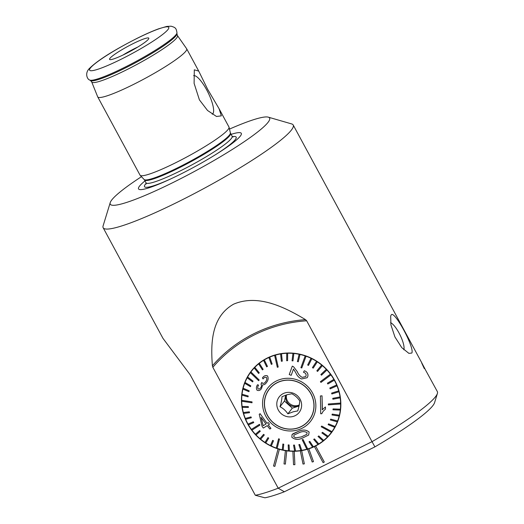 <?xml version="1.0" encoding="UTF-8"?>
<svg xmlns="http://www.w3.org/2000/svg" width="524" height="524" viewBox="0 0 524 524"><rect width="100%" height="100%" fill="white"/><g stroke="black" fill="none" stroke-linecap="round" stroke-linejoin="round"><path stroke-width="0.79" d="M207.661 89.329L198.734 71.1L194.306 69.83L194.109 83.362L199.408 99.855L207.537 110.472L216.491 116.472L221.338 115.856L219.097 108.75L207.661 89.329M212.246 114.219A21.458 5.843 63.6 0 0 206.711 89.925A21.458 5.843 63.6 0 0 193.611 75.613M141.46 176.686A90.554 11.227 -28.4 0 0 110.23 202.618A90.554 11.227 -28.4 0 0 173.221 182.431A90.554 11.227 -28.4 0 0 268.295 117.153A90.554 11.227 -28.4 0 0 229.492 129.087M110.23 202.618L103.104 225.864A108.023 13.395 -28.4 0 0 103.156 227.744A108.023 13.395 -28.4 0 0 178.245 201.786A108.023 13.395 -28.4 0 0 293.191 124.987A108.023 13.395 -28.4 0 0 291.652 123.919L268.295 117.153M144.984 180.918A58.446 7.251 -28.4 0 0 169.475 179.503A58.446 7.251 -28.4 0 0 179.143 174.872A58.446 7.251 -28.4 0 0 216.51 154.069A58.446 7.251 -28.4 0 0 231.11 134.354M97.726 96.901A50.559 6.268 -28.4 0 0 132.873 84.75A50.559 6.268 -28.4 0 0 186.682 48.804A50.559 6.268 -28.4 0 0 186.636 48.725L177.446 35.553A48.745 6.046 -28.4 0 1 125.616 70.281A48.745 6.046 -28.4 0 1 91.693 81.921L97.687 96.816A50.559 6.268 -28.4 0 0 97.726 96.901L140.026 175.134A50.559 6.268 -28.4 0 0 140.15 175.304A50.559 6.268 -28.4 0 0 175.18 162.984A50.559 6.268 -28.4 0 0 229.06 127.234A50.559 6.268 -28.4 0 0 228.981 127.037L219.097 108.75M133.299 43.531A22.296 2.764 -28.4 0 0 109.719 59.526A22.296 2.764 -28.4 0 0 125.072 54.024A22.296 2.764 -28.4 0 0 148.842 38.376A22.296 2.764 -28.4 0 0 133.299 43.531M137.858 46.996A19.539 2.424 -28.4 0 0 135.048 48.352A19.539 2.424 -28.4 0 0 122.95 55.059M212.836 367.304L212.397 365.791C210.759 344.34 210.831 317.053 233.606 304.175C258.063 293.715 285.023 307.326 305.499 319.627L306.664 320.78A144.113 137.517 -141.9 0 0 212.836 367.304L278.198 488.198A108.023 13.395 151.6 0 1 255.306 495.265L190.114 374.686L162.957 338.34L103.156 227.744M391.199 314.95C394.159 309.54 414.969 348.074 411.805 353.065L408.871 353.353L401.777 347.641L394.939 336.984L390.937 324.913L390.675 316.057L391.199 314.95M403.808 349.79A15.628 4.251 63.6 0 0 400.113 335.085A15.628 4.251 63.6 0 0 390.577 322.699M315.016 446.284A50.559 48.247 38.1 0 1 314.42 446.579L314.426 446.566A50.559 48.247 38.1 0 1 308.839 448.819L308.833 448.826A50.559 48.247 38.1 0 1 307.555 449.232L307.568 449.219A50.559 48.247 38.1 0 1 301.66 450.594L301.66 450.594A50.559 48.247 38.1 0 1 300.324 450.81L300.331 450.804A50.559 48.247 38.1 0 1 294.246 451.275L294.239 451.288A50.559 48.247 38.1 0 1 292.883 451.295L292.89 451.282A50.559 48.247 38.1 0 1 286.759 450.843L286.752 450.856A50.559 48.247 38.1 0 1 285.403 450.66L285.41 450.647A50.559 48.247 38.1 0 1 279.371 449.304L279.364 449.317A50.559 48.247 38.1 0 1 278.054 448.917L278.061 448.911A50.559 48.247 38.1 0 1 251.369 370.946A50.559 48.247 38.1 0 1 267.299 358.01A50.559 48.247 38.1 0 1 328.692 371.654A50.559 48.247 38.1 0 1 330.952 433.341A50.559 48.247 38.1 0 1 315.618 445.976L315.618 445.976A50.559 48.247 38.1 0 1 315.016 446.284M306.664 320.78L372.027 441.673L278.198 488.198L284.355 491.781L374.915 446.874A101.125 12.543 151.6 0 0 434.586 402.648L437.396 393.472A108.023 13.395 151.6 0 0 437.35 391.598L425.612 370.154C420.818 360.898 420.392 360.388 424.316 368.614M437.396 393.472A108.023 13.395 151.6 0 1 372.027 441.673L374.915 446.874M284.355 491.781A101.125 12.543 151.6 0 1 264.928 497.8L255.306 495.265M324.297 462.03L315.618 445.976L324.284 462.044L323.098 462.633L314.42 446.579M307.555 449.232L312.206 462.017L313.483 461.618L308.839 448.819M304.346 463.845L301.66 450.594L304.346 463.845M292.883 451.295L293.538 464.703L294.894 464.696L294.246 451.275M285.403 450.66L284.021 463.917L285.364 464.113L286.759 450.843M278.054 448.917L273.528 466.006L274.838 466.399L279.371 449.304M313.483 461.618L308.833 448.826M300.324 450.81L303.01 464.061L304.339 463.858M294.894 464.696L294.239 451.288M285.364 464.113L286.752 450.856M274.838 466.399L279.364 449.317M299.034 406.041L292.313 408.163L287.866 413.836L293.257 411.799L297.73 410.921C298.975 406.847 299.636 403.506 299.721 400.893C297.684 397.788 295.064 395.417 291.848 393.779L287.368 394.651L281.984 396.688C281.905 399.281 281.237 402.622 279.993 406.716C283.189 408.34 285.816 410.711 287.866 413.836M299.145 405.497A8.96 8.554 38.1 0 1 297.35 406.257A8.96 8.554 38.1 0 1 288.403 403.925A8.96 8.554 38.1 0 1 286.025 395.083M299.256 404.941A8.96 8.554 38.1 0 1 298.012 405.412A8.96 8.554 38.1 0 1 289.333 403.336A8.96 8.554 38.1 0 1 286.517 394.919M266.965 392.941A25.283 24.124 38.1 0 1 269.487 388.815M297.265 428.095A25.165 24.012 38.1 0 1 269.225 418.126A25.165 24.012 38.1 0 1 269.408 389.103A25.165 24.012 38.1 0 1 281.159 381.164A25.165 24.012 38.1 0 1 309.193 391.133A25.165 24.012 38.1 0 1 309.016 420.156A25.165 24.012 38.1 0 1 297.265 428.095M269.408 389.103L269.742 388.67A25.165 24.012 38.1 0 1 272.893 385.389M285.167 392.843A12.642 12.065 38.1 0 1 300.959 401.161A12.642 12.065 38.1 0 1 293.257 416.416A12.642 12.065 38.1 0 1 277.465 408.098A12.642 12.065 38.1 0 1 285.167 392.843M311.793 415.886A25.165 24.012 38.1 0 1 309.357 419.724L309.016 420.156M309.271 420.012A25.283 24.124 38.1 0 1 305.865 423.438M292.313 408.163L284.44 401.05L279.993 406.716M284.44 401.05L285.718 395.194M293.767 436.675L295.647 437.854L301.313 436.937L306.835 434.337L301.32 436.924L295.654 437.841L293.774 436.662L293.997 435.077L293.774 436.662M308.656 435.044L309.147 432.058C306.304 429.7 302.813 429.431 298.673 431.252L298.667 431.265C302.82 429.438 306.311 429.713 309.14 432.071L308.643 435.051L301.981 438.3C297.992 440.029 294.612 439.656 291.829 437.186L292.065 434.527L298.549 431.298L292.798 433.833M306.835 434.337L307.123 432.706C304.844 431.291 302.243 431.265 299.328 432.627L293.99 435.09M302.191 439.728L302.623 439.59L302.191 439.728L306.828 449.206A50.33 48.031 -141.9 0 0 307.261 449.081A50.33 48.031 -141.9 0 0 307.686 448.957L303.042 439.472L302.617 439.603L303.049 439.459L307.693 448.944A50.33 48.031 38.1 0 0 312.586 447.155A50.33 48.031 -141.9 0 0 313.398 446.802L309.828 441.404L313.404 446.789A50.33 48.031 38.1 0 0 318.002 444.398M275.473 355.102L278.192 367.029L275.473 355.102A50.33 48.031 -141.9 0 0 275.041 355.226A50.33 48.031 -141.9 0 0 274.615 355.351L274.628 355.338A50.33 48.031 38.1 0 0 269.722 357.139A50.33 48.031 -141.9 0 0 268.904 357.506L271.314 364.383L272.126 364.029L269.722 357.139L272.126 364.029M247.616 376.998L253.027 381.131L247.616 376.998A50.33 48.031 38.1 0 1 250.374 372.662A50.33 48.031 -141.9 0 1 250.629 372.302A50.33 48.031 -141.9 0 1 250.891 371.948L259.183 379.985L250.898 371.942A50.33 48.031 38.1 0 1 251.553 371.084L252.483 369.898A50.33 48.031 38.1 0 1 256.662 365.261M306.828 449.199A50.33 48.031 38.1 0 1 301.719 450.358L299.748 444.496L301.719 450.358M298.863 444.64L299.754 444.483L298.863 444.64L300.828 450.516A50.33 48.031 -141.9 0 0 301.713 450.371M300.822 450.502A50.33 48.031 38.1 0 1 295.582 451.013L294.449 445.072L295.582 451.013M293.545 445.099L294.455 445.059L293.545 445.099L294.671 451.059A50.33 48.031 -141.9 0 0 295.569 451.026M294.665 451.046A50.33 48.031 38.1 0 1 289.372 450.895L289.091 444.974L289.372 450.895M288.187 444.896L289.097 444.968L288.187 444.896L288.455 450.83A50.33 48.031 -141.9 0 0 289.359 450.909M288.455 450.817A50.33 48.031 38.1 0 1 283.189 450.011L283.753 444.221L283.189 450.011A50.33 48.031 -141.9 0 1 282.285 449.834L282.862 444.031L283.759 444.208L282.868 444.018M282.292 449.821A50.33 48.031 38.1 0 1 277.131 448.374L279.456 439.099L278.591 438.798L279.469 439.086L277.131 448.374A50.33 48.031 -141.9 0 1 276.692 448.236A50.33 48.031 -141.9 0 1 276.259 448.086A50.33 48.031 38.1 0 1 271.294 446.003L273.495 440.763L271.294 446.003M273.482 440.776L272.663 440.376L270.463 445.616A50.33 48.031 -141.9 0 0 271.288 446.016M270.469 445.603A50.33 48.031 38.1 0 1 265.773 442.944L268.714 438.143L265.773 442.944A50.33 48.031 -141.9 0 1 264.993 442.459L267.947 437.645L268.727 438.13L267.954 437.632M265 442.446A50.33 48.031 38.1 0 1 260.657 439.243L264.293 434.953L263.592 434.35L264.299 434.94M263.585 434.363L259.95 438.654A50.33 48.031 -141.9 0 0 260.644 439.25M263.592 434.35L259.95 438.654A50.33 48.031 38.1 0 1 256.013 434.953L260.29 431.245L259.662 430.577L260.29 431.245M259.655 430.584L255.385 434.285A50.33 48.031 -141.9 0 0 256.007 434.966M259.662 430.577L255.385 434.285A50.33 48.031 38.1 0 1 251.933 430.152M259.426 424.342L251.382 429.405A50.33 48.031 -141.9 0 0 251.644 429.791A50.33 48.031 -141.9 0 0 251.92 430.158L259.969 425.082L259.439 424.329L259.969 425.082M259.439 424.329L251.382 429.405A50.33 48.031 38.1 0 1 248.461 424.905M253.302 421.794L248.009 424.099A50.33 48.031 -141.9 0 0 248.455 424.912L253.754 422.586L253.308 421.781L253.76 422.573M253.308 421.781L248.009 424.099A50.33 48.031 38.1 0 1 245.671 419.298L251.343 417.739L250.996 416.901L245.311 418.46A50.33 48.031 -141.9 0 0 245.658 419.305M245.311 418.46L245.317 418.453A50.33 48.031 38.1 0 1 243.594 413.423L249.535 412.683L249.3 411.799L243.339 412.552A50.33 48.031 -141.9 0 0 243.581 413.423M243.339 412.552L243.352 412.539A50.33 48.031 38.1 0 1 242.265 407.371L248.383 407.456L248.265 406.552L248.389 407.443M248.252 406.565L242.127 406.48A50.33 48.031 -141.9 0 0 242.258 407.371M242.127 406.48L242.134 406.467A50.33 48.031 38.1 0 1 241.708 401.233L252.024 402.779L252.011 401.882L252.024 402.779M242.926 389.096L248.939 391.683L249.149 390.825L243.136 388.238A50.33 48.031 -141.9 0 0 242.926 389.096A50.33 48.031 38.1 0 0 242.029 394.212L248.186 395.98L242.029 394.212A50.33 48.031 -141.9 0 0 241.924 395.109A50.33 48.031 38.1 0 0 241.695 400.329L252.018 401.869L241.695 400.329A50.33 48.031 -141.9 0 0 241.688 400.788A50.33 48.031 -141.9 0 0 241.702 401.233M243.136 388.238L243.143 388.225A50.33 48.031 38.1 0 1 244.695 383.293M250.452 386.673L250.767 385.847L245.003 382.468A50.33 48.031 -141.9 0 0 244.688 383.293L250.459 386.66L250.78 385.834L245.016 382.461A50.33 48.031 38.1 0 1 247.184 377.784L252.594 381.911L253.02 381.144L252.607 381.898M247.603 377.011A50.33 48.031 -141.9 0 0 247.184 377.784M251.553 371.084A50.33 48.031 38.1 0 1 254.212 367.986L258.64 373.461L259.249 372.826L254.808 367.363A50.33 48.031 -141.9 0 0 254.199 367.999M254.808 367.363L254.815 367.357A50.33 48.031 38.1 0 1 258.627 363.866L262.445 369.898L263.133 369.348L259.308 363.315A50.33 48.031 -141.9 0 0 258.614 363.879M263.133 369.348L259.308 363.315A50.33 48.031 38.1 0 1 263.552 360.355L266.69 366.859L267.45 366.4L264.306 359.896A50.33 48.031 -141.9 0 0 263.539 360.361M267.45 366.4L264.306 359.896A50.33 48.031 38.1 0 1 268.917 357.492M281.119 381.059A25.283 24.124 38.1 0 1 309.284 391.068A25.283 24.124 38.1 0 1 309.108 420.228A25.283 24.124 38.1 0 1 297.298 428.2A25.283 24.124 38.1 0 1 269.133 418.191A25.283 24.124 38.1 0 1 269.316 389.031A25.283 24.124 38.1 0 1 281.119 381.059M331.417 432.359A50.33 48.031 -141.9 0 0 331.672 432.005A50.33 48.031 -141.9 0 0 331.934 431.652L321.716 426.064L321.454 426.418L321.199 426.772L331.423 432.346A50.33 48.031 38.1 0 1 330.768 433.197A50.33 48.031 38.1 0 1 328.109 436.296L322.515 432.313L321.906 432.948L327.493 436.944A50.33 48.031 38.1 0 1 323.694 440.415L318.697 435.889L323.694 440.415A50.33 48.031 -141.9 0 1 323 440.979A50.33 48.031 38.1 0 1 318.769 443.933L314.459 438.916L313.699 439.387L314.459 438.916L318.769 443.933M340.62 403.971L340.626 403.958A50.33 48.031 -141.9 0 0 340.613 403.519A50.33 48.031 -141.9 0 0 340.6 403.074L328.345 403.997L328.352 404.443L328.365 404.888L340.62 403.971A50.33 48.031 38.1 0 1 340.384 409.185L333.074 408.903L332.963 409.794L340.292 410.069A50.33 48.031 38.1 0 1 339.388 415.198L332.209 414.104L339.388 415.198A50.33 48.031 -141.9 0 1 339.166 416.069L339.179 416.056A50.33 48.031 38.1 0 1 337.626 421.001L330.696 419.115L337.626 421.001A50.33 48.031 -141.9 0 1 337.299 421.84L337.305 421.827A50.33 48.031 38.1 0 1 335.131 426.51L328.548 423.87L328.129 424.643L334.698 427.296A50.33 48.031 38.1 0 1 331.941 431.638L321.716 426.064M330.926 374.889L330.939 374.876A50.33 48.031 -141.9 0 0 330.657 374.516A50.33 48.031 -141.9 0 0 330.382 374.149L320.4 381.688L320.943 382.428L330.926 374.889A50.33 48.031 38.1 0 1 333.86 379.389L327.395 383.201L327.841 383.994L334.299 380.195A50.33 48.031 38.1 0 1 336.657 384.996L329.819 388.022L330.159 388.874L337.004 385.834A50.33 48.031 38.1 0 1 338.733 390.871L331.613 393.105L338.733 390.871A50.33 48.031 -141.9 0 1 338.963 391.756A50.33 48.031 38.1 0 1 340.056 396.923L332.76 398.332L340.056 396.923A50.33 48.031 -141.9 0 1 340.174 397.827A50.33 48.031 38.1 0 1 340.613 403.061L328.345 403.997M301.778 367.972L306.055 356.209A50.33 48.031 -141.9 0 0 305.61 356.071A50.33 48.031 -141.9 0 0 305.178 355.92L300.914 367.671L301.778 367.972L306.055 356.209A50.33 48.031 38.1 0 1 311.027 358.278L307.66 365.012L308.485 365.411L311.846 358.685A50.33 48.031 38.1 0 1 316.548 361.337L312.428 367.645L313.201 368.143L317.315 361.842A50.33 48.031 38.1 0 1 321.664 365.045L316.863 370.822L317.557 371.424L322.371 365.634A50.33 48.031 38.1 0 1 326.308 369.335L320.865 374.529L321.494 375.197L326.93 370.01A50.33 48.031 38.1 0 1 330.395 374.136L320.4 381.688M274.615 355.351L277.327 367.298L278.192 367.029M258.653 380.706L259.17 379.998L258.653 380.706L250.367 372.662M262.439 377.902C263.86 375.819 265.55 375.151 267.509 375.898C268.596 378.177 268.242 380.398 266.447 382.553L266.447 382.553C268.236 380.404 268.589 378.19 267.502 375.911L267.509 375.898C265.544 375.164 263.854 375.832 262.432 377.915L263.074 378.937C264.017 377.555 265.131 377.038 266.428 377.385C267.043 378.891 266.775 380.326 265.609 381.688L265.445 381.898M262.675 384.826L261.535 388.507L262.668 384.832C264.214 384.904 265.471 384.151 266.441 382.566L266.179 382.906M261.869 382.428L262.308 383.162L261.869 382.428L261.004 384.125C261.751 385.376 261.64 386.581 260.664 387.747C259.95 388.9 259.066 389.267 258.024 388.828C257.494 387.564 257.697 386.358 258.627 385.206L257.592 384.714L258.633 385.199C257.703 386.345 257.507 387.55 258.031 388.821C259.072 389.253 259.956 388.893 260.677 387.734M265.609 381.688C264.705 383.155 263.605 383.647 262.301 383.175C263.611 383.634 264.712 383.142 265.616 381.682M260.127 413.698L259.229 414.274L260.127 413.698L267.024 423.333L260.127 413.698M267.024 423.333L268.229 422.567L269.46 424.204L268.229 422.567L267.03 423.327M269.46 424.204L268.262 424.957L270.934 428.363L268.268 424.944M297.887 429.916A27.117 25.879 38.1 0 1 264.011 412.074A27.117 25.879 38.1 0 1 280.53 379.343A27.117 25.879 38.1 0 1 314.413 397.192A27.117 25.879 38.1 0 1 297.887 429.916M254.815 367.357L259.256 372.813M243.143 388.225L249.155 390.812L248.939 391.683M248.186 395.98L248.088 396.865L248.186 395.98M242.134 406.467L248.265 406.552M243.352 412.539L249.3 411.799L249.535 412.683M245.317 418.453L250.996 416.901L251.33 417.752M272.663 440.376L273.495 440.763M309.828 441.404L309.016 441.758L309.835 441.391M300.023 354.46L298.294 361.743L300.023 354.46A50.33 48.031 38.1 0 1 305.191 355.907L305.178 355.92M293.846 353.477A50.33 48.031 -141.9 0 0 292.942 353.399L292.058 360.807L292.955 360.892L293.853 353.464A50.33 48.031 38.1 0 1 299.132 354.27L297.39 361.567L298.294 361.743M293.853 353.464L292.955 360.892M275.48 355.089A50.33 48.031 38.1 0 1 280.602 353.923L281.395 361.291L282.285 361.147L281.486 353.785A50.33 48.031 38.1 0 1 286.739 353.268A50.33 48.031 -141.9 0 1 287.63 353.248L287.604 360.676L287.643 353.241A50.33 48.031 38.1 0 1 292.949 353.386L292.942 353.399M280.589 353.936L280.602 353.923A50.33 48.031 -141.9 0 1 281.473 353.792L282.285 361.147M305.662 376.618L302.178 377.359C299.905 376.081 298.287 374.188 297.324 371.693L293.65 366.846L292.294 366.119L293.643 366.859L297.318 371.706C298.28 374.208 299.898 376.094 302.171 377.372L305.662 376.618L306.042 375.931C306.317 374.064 305.459 372.852 303.481 372.302L304.287 370.756C307.182 371.745 308.348 373.664 307.798 376.52L307.143 377.725L301.536 378.963C298.844 377.666 296.931 375.584 295.805 372.734L293.466 369.06L291.2 375.322L293.473 369.047M307.143 377.732L307.804 376.507C308.381 373.684 307.208 371.765 304.293 370.75L304.293 370.75M322.201 409.834L325.43 406.984L325.489 409.074L325.437 406.971L322.214 409.82L322.044 395.836L320.4 395.954L322.031 395.849L322.371 409.611M321.762 413.718L323.151 411.274L321.762 413.718L320.701 413.79L320.4 395.954M278.591 438.798L276.259 448.086M241.924 395.109L248.081 396.871M300.016 354.473A50.33 48.031 -141.9 0 0 299.125 354.283M286.733 353.281L286.694 360.715L287.604 360.676M311.014 358.292L311.027 358.278A50.33 48.031 -141.9 0 1 311.839 358.691L308.485 365.411M326.93 370.01L326.937 370.003A50.33 48.031 -141.9 0 0 326.295 369.341L320.865 374.529M322.365 365.647A50.33 48.031 -141.9 0 0 321.657 365.058L316.85 370.835M313.201 368.143L317.315 361.842A50.33 48.031 -141.9 0 0 316.535 361.35M334.299 380.195L334.312 380.182A50.33 48.031 -141.9 0 0 333.853 379.402L327.395 383.201M332.76 398.332L332.891 399.223L340.187 397.814M331.613 393.105L331.849 393.976L338.969 391.742M336.991 385.847A50.33 48.031 -141.9 0 0 336.644 385.009L329.812 388.035M340.279 410.082A50.33 48.031 -141.9 0 0 340.377 409.198L333.061 408.91M334.698 427.296L334.705 427.283A50.33 48.031 -141.9 0 0 335.118 426.523L328.548 423.87M330.696 419.115L330.375 419.934L337.299 421.84M332.209 414.104L332 414.962L339.166 416.069M327.493 436.944A50.33 48.031 -141.9 0 0 328.103 436.309L322.515 432.313M322.502 432.326L321.893 432.962M309.016 441.758L312.586 447.162M313.699 439.387L318.009 444.404A50.33 48.031 -141.9 0 0 318.762 443.946M318.016 436.44L323 440.979M335.209 426.844A50.33 48.031 38.1 0 1 331.705 432.005L330.768 433.197M325.489 409.074L323.144 411.288M291.2 375.322L289.235 374.562L292.287 366.132M270.934 428.363L269.847 429.051L267.181 425.645L263.343 428.062L262.111 426.431L259.229 414.274M265.95 424.008L263.179 425.75L265.943 424.021L261.096 417.379L263.172 425.763L261.103 417.366M257.592 384.714C256.256 386.496 256.059 388.317 257.009 390.177C258.771 390.989 260.284 390.432 261.528 388.513L261.338 388.762M91.693 81.921L90.58 80.585A49.217 6.105 -28.4 0 0 124.47 68.428A49.217 6.105 -28.4 0 0 176.942 33.89L177.446 35.553M146.183 183.295A52.099 6.458 -28.4 0 0 170.844 178.867M146.183 184.035L146 182.797A48.955 6.072 -28.4 0 0 180.027 171.034A48.955 6.072 -28.4 0 0 232.125 136.227L230.39 132.886L229.06 127.234M146 182.797L144.447 179.929A48.955 6.072 -28.4 0 0 178.481 168.165A48.955 6.072 -28.4 0 0 230.573 133.365M144.447 179.929L144.152 179.516A49.046 6.085 -28.4 0 0 178.127 167.562A49.046 6.085 -28.4 0 0 230.39 132.886M123.906 67.714A49.78 6.17 -28.4 0 0 176.974 32.776C176.221 27.975 175.37 27.523 171.093 26.2L166.842 26.416L158.765 28.768C152.844 30.923 145.803 34.021 137.642 38.062C118.411 47.848 99.632 58.603 89.886 68.015C84.128 73.157 87.515 79.569 89.63 80.002A49.78 6.17 -28.4 0 0 123.906 67.714M120.887 59.369A44.999 5.581 -28.4 0 0 167.981 29.541A44.999 5.581 -28.4 0 0 137.491 38.187A44.999 5.581 -28.4 0 0 90.39 68.015A44.999 5.581 -28.4 0 0 120.887 59.369M305.499 319.627A145.43 138.775 -141.9 0 0 212.397 365.791M215.233 154.868A52.099 6.458 -28.4 0 0 232.44 136.659M176.942 33.89L176.974 32.776M293.191 124.987L422.043 363.296M198.734 71.1L186.682 48.804M90.58 80.585L89.63 80.002M144.152 179.516L140.15 175.304M232.125 136.227L233.062 137.059M328.41 435.975L331.633 432.451M252.07 370.075L249.417 374.044"/></g></svg>
